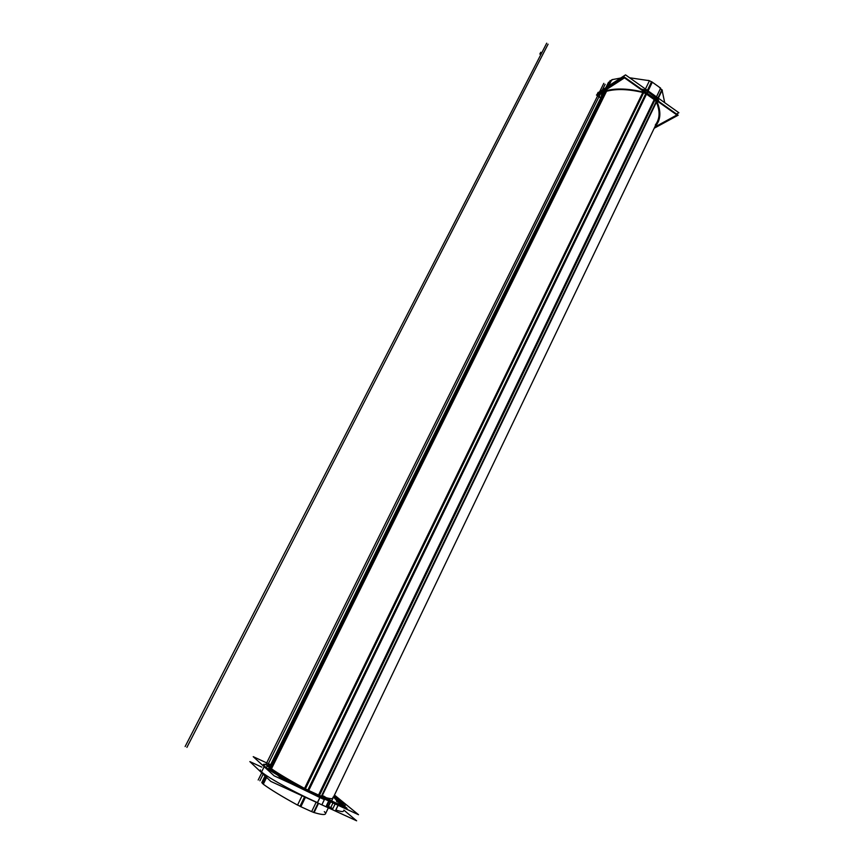 <?xml version="1.0" encoding="UTF-8"?>
<svg xmlns="http://www.w3.org/2000/svg" width="864" height="864" viewBox="0 0 864 864"><rect width="100%" height="100%" fill="white"/><g stroke="black" fill="none" stroke-linecap="round" stroke-linejoin="round"><path stroke-width="1.3" d="M269.536 766.886L271.058 768.517C269.363 767.264 269.06 766.703 270.162 766.811M271.469 768.809C278.824 773.896 289.85 780.43 304.549 788.411C289.85 780.43 278.824 773.896 271.469 768.809L606.56 91.249C616.388 88.657 628.474 89.057 642.816 92.47L304.549 788.411L642.816 92.47C628.474 89.057 616.388 88.657 606.56 91.249L271.469 768.809M307.843 790.096L305.402 788.875L307.843 790.096M308.729 790.506L318.546 795.042L308.729 790.506L646.488 94.154L654.199 99.608L318.546 795.042L654.199 99.608L646.488 94.154L308.729 790.506M321.376 796.241L319.432 795.442L321.376 796.241M657.018 122.375C659.945 116.78 659.75 110.03 656.435 102.114L321.883 796.414C329.033 798.714 332.748 799.254 333.04 798.034M602.597 94.241L605.988 91.422L602.208 96.023M643.637 92.707L645.775 93.69L643.637 92.707M654.869 100.138L656.176 101.606L654.869 100.138M328.32 806.382L326.97 805.658L328.32 806.382L330.512 801.803L328.32 806.382L332.867 808.65L328.32 806.382M260.453 769.91C257.148 771.476 290.174 790.528 317.552 802.634L319.918 797.71L317.552 802.634C290.887 790.841 258.444 772.254 260.366 770.072L260.302 770.224M343.375 811.156C343.148 811.976 340.61 811.588 335.772 809.989L338.029 805.259L335.772 809.989M319.561 795.496L321.386 796.619L319.561 795.496M330.124 800.215L336.388 803.38L330.124 800.215M337.964 804.071L343.937 805.68C347.468 805.81 344.088 802.753 333.785 796.5C347.576 804.978 348.97 807.505 337.964 804.071M270.076 765.806C264.146 763.895 262.364 764.122 264.74 766.487C269.374 771.25 297.626 786.758 320.058 796.759C284.105 780.786 248.087 758.117 270.076 765.806M283.662 778L301.903 787.46M283.5 778.021L284.85 778.972C282.701 777.492 283.835 777.859 288.241 780.052L299.322 785.927C302.951 788 302.713 788.108 298.577 786.251L301.99 787.59M285.088 779.101L298.296 786.11L285.088 779.101M337.457 801.112L334.962 798.703L337.457 801.112M334.724 798.466L340.567 801.241L334.886 798.444M343.548 804.028L340.643 801.295L343.548 804.028M337.468 801.133L340.319 802.84L337.468 801.133M342.684 803.92L343.591 804.146L342.684 803.92M280.919 776.498L275.918 773.852L280.919 776.498M339.077 803.207L342.824 804.524L336.787 801.576M262.786 765.428L267.214 769.489L262.786 765.428M293.814 784.879L319.982 797.591L293.814 784.879M333.482 797.126L347.058 808.315L280.292 777.524L265.626 764.284L269.86 766.238M654.761 127.073L676.912 114.977L624.499 77.846L597.586 95.245L600.934 97.589M324.324 811.642L325.415 812.862M328.828 806.825L325.544 813.683C325.145 815.119 321.16 814.698 313.589 812.408L318.092 803.056M321.289 796.435L656.467 100.991M657.612 98.636L661.954 89.618L664.729 102.708M659.243 87.178L662.364 90.709M309.83 810.799L313.589 812.398M314.096 812.57L318.578 803.272M316.17 802.202L311.623 811.631L299.97 806.317L304.603 796.781M307.519 790.754L645.991 93.247M647.125 90.914L651.596 81.68L660.658 88.15L656.23 97.33M319.075 796.176L655.106 99.662M647.827 80.352L648.637 80.503M644.987 89.942L649.469 80.708L652.946 82.696M295.855 804.157L301.741 807.106M267.203 776.304L263.282 784.22C270.702 789.653 282.118 796.608 297.529 805.086L302.152 795.582M305.078 789.556L643.842 92.286M270.151 770.342L606.355 90.698M607.522 88.344L611.777 79.726L620.708 78.019M649.469 80.708L629.608 77.771M263.293 784.22L261.824 782.471M612.911 79.412L608.342 82.62M343.872 810.13L356.627 820.8L270.81 781.402L249.858 761.605L261.835 767.135M334.465 795.064L358.517 814.709L274.093 775.796L253.228 756.67L270.605 764.726M285.336 779.047L283.576 777.87L288.479 779.998M298.652 786.1L284.926 778.82M299.192 785.678L302.065 787.439L298.177 785.862M299.624 785.894L288.112 779.792M343.645 803.941L342.252 803.563M340.373 802.688L337.522 800.939M340.535 801.014L343.678 804.006M335.113 798.617L340.708 801.144M334.94 798.498L337.532 800.993M319.939 796.565L321.462 796.5M319.918 797.375L317.336 802.721M321.905 804.73L324.346 799.654M291.449 783.799L324.4 799.686L297.335 786.51M332.662 809.071L335.124 803.92M266.166 768.528L263.012 765.634M335.783 810.162L338.105 805.302M328.104 806.458L330.372 801.727M328.385 806.609L330.664 801.868M326.473 805.55L328.687 800.96M326.894 805.82L329.13 801.166M319.486 795.323L321.818 796.759M330.242 800.14L323.503 796.003M331.236 800.658L329.821 799.88M336.614 803.347L330.955 800.518M338.008 803.941L336.334 803.207M267.959 770.18L262.624 765.288M336.496 804.557L335.135 803.93M324.421 798.541C301.838 788.854 269.741 771.476 264.892 766.433C262.526 764.078 264.276 763.841 270.119 765.72M333.828 796.403C344.056 802.624 347.414 805.658 343.894 805.529L334.962 802.85M276.599 773.712L276.145 772.6L282.982 776.628M282.139 777.082L281.567 775.742L275.918 773.852M276.599 773.626L280.336 775.364L276.599 773.626M339.509 803.434L339.714 802.742L336.485 800.993L340.286 802.948M340.265 802.991L340.481 802.408L342.749 804.384L339.692 803.39M337.986 801.932L340.762 803.239L337.986 801.932M654.199 128.239L678.154 115.204L624.262 77.004L596.462 95.018L600.728 97.999M676.501 114.037L678.877 112.741L625.536 74.887L597.985 92.804L598.892 93.442M655.884 97.081L647.708 91.282L641.261 89.046L644.188 89.737M658.238 99.641L657.839 100.807L658.238 99.986L658.886 101.542L658.238 99.986L657.839 100.807M657.936 99.5L657.806 98.896M605.945 88.873L603.342 90.558M644.49 91.346L645.073 90.148L641.628 89.316M644.123 89.91L643.691 90.774M645.062 90.18L647.924 91.66L647.158 93.236M646.909 93.053L647.676 91.487L656.208 97.535L655.452 99.112M657.99 99.371L655.96 97.362L655.204 98.939M658.303 99.965L657.882 100.84M657.439 100.526L658.022 99.328L658.984 101.617M655.312 124.988C659.902 119.048 660.28 111.424 656.435 102.114L321.883 796.414C330.242 799.092 333.904 799.384 332.878 797.278M186.905 747.382L548.078 44.172M259.891 780.797L263.434 773.647M266.393 767.696L605.146 84.283M185.123 746.561L546.696 43.2M662.191 90.169L657.947 98.993M656.77 101.434L321.743 796.716M652.298 82.177L647.071 93.172L647.795 91.681L657.947 99.457L656.003 97.502L655.29 98.993L656.003 97.502L647.795 91.681L647.071 93.172M646.726 93.679L643.28 92.092L646.726 93.679L657.061 101.855C661.176 111.607 660.766 119.545 655.83 125.669L655.085 126.392L655.83 125.669C660.766 119.545 661.176 111.607 657.061 101.855L646.726 93.679L308.405 791.176M305.478 797.202L300.866 806.728M258.185 780.019L261.943 772.438M264.524 767.232L264.848 766.584M265.81 764.651L603.806 83.344M262.31 783.378L266.155 775.602M269.104 769.64L604.919 91.163M606.107 88.765L604.206 89.78L606.107 88.765L610.189 80.514M340.729 803.304L342.598 804.373M328.784 801.004L326.57 805.615M330.61 807.894L332.986 802.937M261.511 772.049L264.092 766.854M641.822 89.456L644.177 90.018L643.777 90.839L644.177 90.018L641.822 89.456M645.019 90.266L647.795 91.681L645.019 90.266M656.078 97.222L647.838 91.595M603.428 90.504L605.686 89.035L603.428 90.504M601.409 96.628L601.42 95.742C601.528 93.258 603.05 91.584 605.988 90.731C616.075 88.052 628.506 88.506 643.28 92.092C628.506 88.506 616.075 88.052 605.988 90.731C603.05 91.584 601.528 93.258 601.42 95.742L601.43 95.688M597.229 94.133L598.115 92.362M539.849 54.054L540.767 52.261M655.106 99.619L646.564 93.56M658.022 99.166L658.271 99.889M269.514 766.951L602.759 93.906M331.679 800.874L659.092 118.055M261.792 782.546L265.464 775.116M268.412 769.165L603.828 91.735M605.07 89.23L608.515 82.274M336.895 801.792L336.485 800.993M343.084 805.01L342.749 804.384M645.181 90.018L647.968 91.465"/></g></svg>
